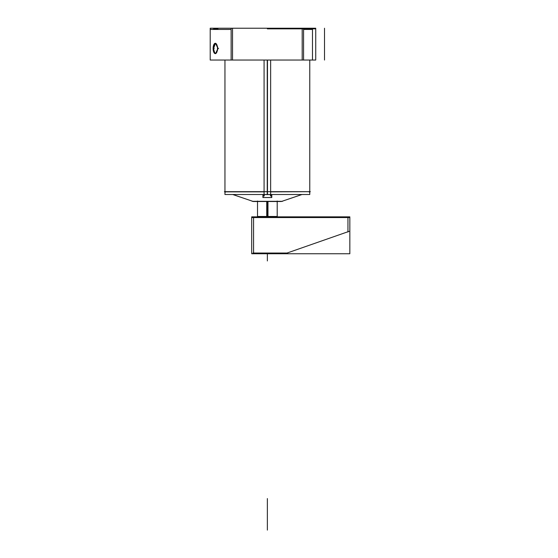 <?xml version="1.0" encoding="UTF-8"?>
<svg xmlns="http://www.w3.org/2000/svg" width="558" height="558" viewBox="0 0 558 558"><rect width="100%" height="100%" fill="white"/><g stroke="black" fill="none" stroke-linecap="round" stroke-linejoin="round"><path stroke-width="0.84" d="M253.576 216.853L253.576 253.744M251.693 217.557L349.838 217.557M349.168 231.326L285.849 253.458M252.907 253.032L287.733 253.032M251.693 216.853L349.838 216.853L349.838 253.744L251.693 253.744L251.693 216.853M347.948 217.278L347.948 232.03M252.188 201.319L282.522 201.319M210.206 28.235L315.73 28.235L315.73 60.041L210.206 60.041L315.73 60.041L315.73 28.235L315.73 60.041L210.206 60.041L210.206 28.235L315.73 28.235L210.206 28.235L210.206 60.041L210.206 28.235L210.206 29.448L231.138 29.448M312.48 29.448L303.58 29.448M302.185 29.448L302.185 28.256M232.526 28.256L232.526 29.448M213.588 29.023L217.962 29.023L213.588 29.023M267.477 60.041L267.477 194.512L309.767 194.512L309.767 60.041L309.767 194.512M267.24 60.041L267.24 194.512L224.951 194.512L224.951 191.861L264.08 191.861L224.951 191.861L264.08 191.861L224.951 191.861L224.951 60.041M301.906 194.512L281.358 201.508L253.332 201.508L232.805 194.512M310.241 191.673L309.174 192.064L310.304 191.68L270.637 191.861L310.325 191.673L224.476 191.673M264.039 191.68L270.679 191.68M225.544 192.064L224.414 191.68M312.48 60.041L312.48 28.235M303.58 60.041L303.58 28.235M231.138 60.041L231.138 28.235M232.526 59.434L232.526 28.849L232.526 59.434M302.185 28.849L302.185 59.434L302.185 28.849L267.359 28.849L302.185 28.849L302.185 59.434L302.185 28.849M213.121 48.134A5.168 2.183 -90 0 0 215.304 53.631A5.168 2.183 -90 0 0 217.487 48.134M214.223 48.455L213.156 48.455M215.43 43.294L213.588 48.455L214.349 52.64M215.562 53.631L217.962 48.455L215.562 43.287M217.487 48.783A5.168 2.183 -90 0 0 215.304 43.287A5.168 2.183 -90 0 0 213.121 48.783M218.596 48.455L217.529 48.455M264.08 60.041L264.08 195.928M264.241 194.512L264.241 195.984L262.937 195.984L262.937 194.512L262.93 197.539L271.781 197.539L271.781 194.512L271.774 195.984L270.477 195.984L270.477 194.512M263.104 194.512L263.104 197.365M270.477 194.596L264.241 194.596L270.477 194.596M271.613 194.512L271.613 197.365M270.637 60.041L270.637 195.928M266.738 216.853L266.738 201.508M272.59 216.811L267.359 216.811L277.2 216.853L277.214 216.483L266.738 216.483M267.359 217.097L267.359 215.897C280.06 215.897 280.06 215.897 267.359 215.897C254.657 215.897 254.657 215.897 267.359 215.897L267.359 217.097M267.973 216.853L267.979 216.483L257.503 216.483L257.51 216.853M267.973 216.483L267.973 201.508M262.12 216.811L257.51 216.811M274.264 28.849L284.099 28.849L274.264 28.849M302.827 28.849L288.639 28.849L302.827 28.849M315.73 28.849L275.645 28.849L315.73 28.849M298.279 28.849L267.966 28.849C271.606 28.849 271.606 28.849 267.966 28.849C271.606 28.849 271.606 28.849 267.966 28.849L296.159 28.849C298.879 28.849 298.879 28.849 296.159 28.849L267.966 28.849L296.159 28.849C298.879 28.849 298.879 28.849 296.159 28.849L270.567 28.849C267.233 28.849 267.233 28.849 270.567 28.849L298.279 28.849L270.567 28.849C267.233 28.849 267.233 28.849 270.567 28.849L298.279 28.849C295.363 28.849 295.363 28.849 298.279 28.849L267.966 28.849L298.279 28.849C295.363 28.849 295.363 28.849 298.279 28.849L273.099 28.849C271.132 28.849 271.132 28.849 273.099 28.849L298.279 28.849L273.099 28.849C271.132 28.849 271.132 28.849 273.099 28.849L298.279 28.849M267.359 530.1L267.359 498.566L267.359 530.1M213.588 48.455C214.816 55.13 216.274 55.13 217.962 48.455C216.274 41.787 214.816 41.787 213.588 48.455C214.816 55.13 216.274 55.13 217.962 48.455C216.274 41.787 214.816 41.787 213.588 48.455C214.816 55.13 216.274 55.13 217.962 48.455C216.274 41.787 214.816 41.787 213.588 48.455M281.943 201.319L301.976 194.512M252.774 201.319L232.742 194.512M267.359 216.483L267.359 201.508M324.505 28.235L324.505 60.041M287.405 28.849C294.017 28.849 294.017 28.849 287.405 28.849C280.793 28.849 280.793 28.849 287.405 28.849C294.017 28.849 294.017 28.849 287.405 28.849C280.793 28.849 280.793 28.849 287.405 28.849C294.017 28.849 294.017 28.849 287.405 28.849C280.793 28.849 280.793 28.849 287.405 28.849C294.017 28.849 294.017 28.849 287.405 28.849C280.793 28.849 280.793 28.849 287.405 28.849M267.359 260.949L267.359 253.744L267.359 260.949M295.803 28.849L270.449 28.849L295.803 28.849M267.359 254.846L267.359 253.744L267.359 254.846M298.07 28.849L267.359 28.849L298.07 28.849M277.2 217.118L277.2 201.013M277.2 215.897L277.2 217.097M257.51 217.118L257.51 201.013M257.51 215.897L257.51 217.097"/></g></svg>
